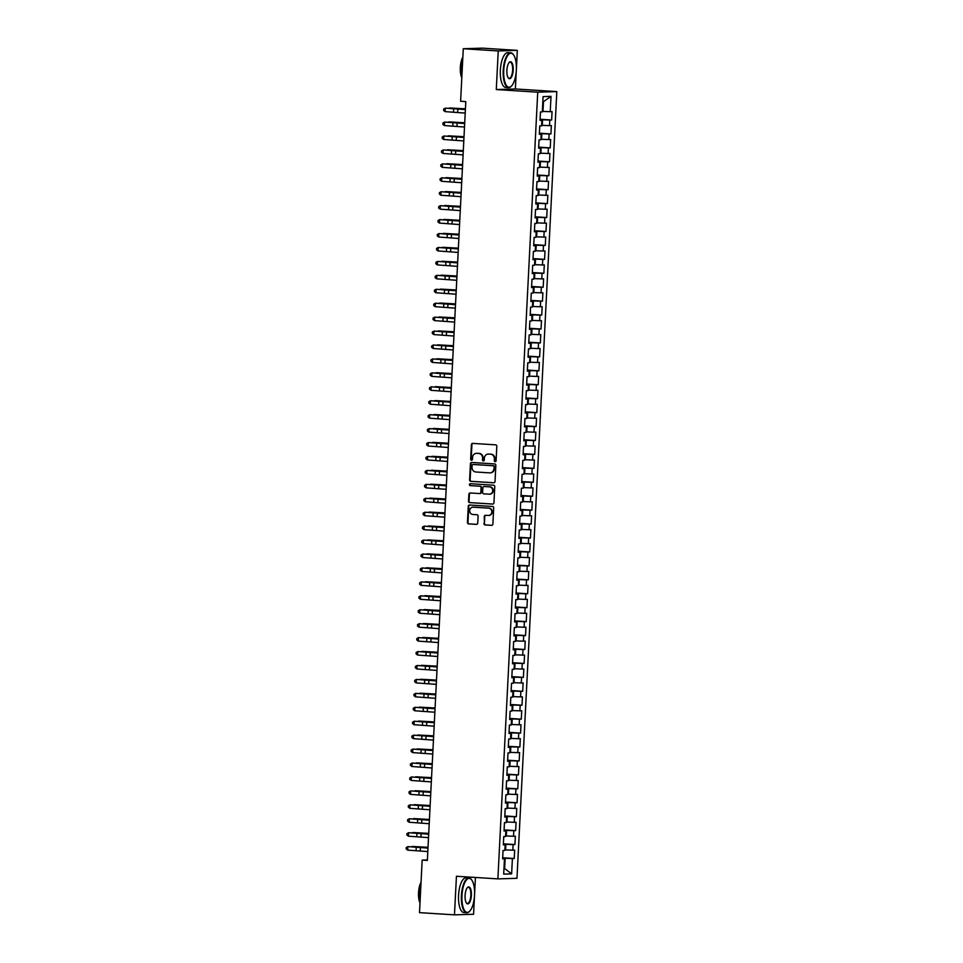 <?xml version="1.0" encoding="UTF-8"?>
<svg xmlns="http://www.w3.org/2000/svg" width="963" height="963" viewBox="0 0 963 963"><rect width="100%" height="100%" fill="white"/><g stroke="black" fill="none" stroke-linecap="round" stroke-linejoin="round"><path stroke-width="1.44" d="M495.138 461.722A0.963 0.891 -91.7 0 0 496.077 460.832L496.812 446.29A1.372 1.276 -91.7 0 0 495.608 444.846L472.725 443.389A1.372 1.276 -91.7 0 0 471.389 444.677L470.654 459.219A0.963 0.891 -91.7 0 0 471.569 460.23A0.963 0.891 -91.7 0 0 472.436 459.327L472.532 457.449A4.382 4.069 -91.7 0 1 476.817 453.332L478.719 453.453A4.382 4.069 -91.7 0 1 482.571 458.087L482.475 459.965A0.963 0.891 -91.7 0 0 483.39 460.976A0.963 0.891 -91.7 0 0 484.257 460.073L484.353 458.195A4.382 4.069 -91.7 0 1 488.638 454.079L490.552 454.199A4.382 4.069 -91.7 0 1 494.392 458.833L494.296 460.711A0.963 0.891 -91.7 0 0 495.138 461.722M483.908 523.475A1.372 1.276 -91.7 0 0 485.111 524.931L491.539 525.341A1.372 1.276 -91.7 0 0 492.875 524.053L493.694 507.91A1.372 1.276 -91.7 0 0 492.49 506.466L469.607 505.009A1.372 1.276 -91.7 0 0 468.271 506.297L467.452 522.44A1.372 1.276 -91.7 0 0 468.656 523.884L476.408 524.378A1.372 1.276 -91.7 0 0 477.744 523.09L478.093 516.18A1.372 1.276 -91.7 0 0 476.89 514.736L473.05 514.495A3.659 3.407 -91.7 0 1 473.122 507.164A3.659 3.407 -91.7 0 1 473.423 507.176L488.482 508.127A3.659 3.407 -91.7 0 1 488.41 515.446A3.659 3.407 -91.7 0 1 488.109 515.446L485.605 515.289A1.372 1.276 -91.7 0 0 484.257 516.577L484.425 523.463A1.372 1.276 -91.7 0 0 485.629 524.907L491.876 525.304M427.355 860.428L465.791 101.597L460.615 101.259L463.275 48.728L498.244 50.955L496.282 89.547L537.727 92.183L497.883 878.882L456.438 876.258L454.476 914.85L419.507 912.635L422.167 860.103L427.355 860.428M493.694 482.8A1.372 1.276 -91.7 0 0 495.03 481.512L495.849 465.37A1.372 1.276 -91.7 0 0 494.645 463.925L471.762 462.469A1.372 1.276 -91.7 0 0 470.426 463.757L469.607 479.899A1.372 1.276 -91.7 0 0 470.811 481.344L493.911 482.788M494.765 486.64L493.947 502.782A1.372 1.276 -91.7 0 1 492.611 504.07L469.727 502.614A1.372 1.276 -91.7 0 1 468.524 501.169L468.873 494.26A1.372 1.276 -91.7 0 1 470.221 492.972L479.502 493.562A1.372 1.276 -91.7 0 0 480.838 492.274L481.067 487.699A1.372 1.276 -91.7 0 0 479.863 486.243L470.209 485.629A0.963 0.891 -91.7 0 1 470.221 483.715A0.963 0.891 -91.7 0 1 470.305 483.715L493.574 485.196A1.372 1.276 -91.7 0 1 494.765 486.64M537.727 92.183L556.819 91.593L516.962 878.304L497.883 878.882M540.087 119.268L551.643 120.002L552.064 111.636L550.234 111.696L551.017 96.36L543.072 96.613L542.289 111.937L540.46 111.985L540.038 120.351L541.868 120.291L541.591 125.864L539.749 125.924L539.328 134.29L541.158 134.23L540.881 139.804L539.051 139.864L538.63 148.218L540.46 148.158L540.171 153.731L538.341 153.791L537.92 162.157L539.749 162.097L539.473 167.67L537.643 167.731L537.21 176.085L539.039 176.036L538.762 181.61L536.933 181.658L536.511 190.024L538.341 189.964L538.052 195.537L536.222 195.597L535.801 203.951L537.631 203.903L537.354 209.477L535.524 209.525L535.091 217.891L536.933 217.831L536.644 223.404L534.814 223.464L534.393 231.818L536.222 231.77L535.934 237.343L534.104 237.392L533.683 245.758L535.512 245.697L535.235 251.271L533.406 251.331L532.984 259.685L534.814 259.637L534.525 265.21L532.695 265.258L532.274 273.624L534.104 273.564L533.827 279.138L531.985 279.198L531.564 287.552L533.394 287.504L533.117 293.077L531.287 293.125L530.866 301.491L532.695 301.431L532.407 307.004L530.577 307.065L530.156 315.431L531.985 315.37L531.708 320.944L529.879 321.004L529.445 329.358L531.275 329.298L530.998 334.871L529.169 334.931L528.747 343.297L530.577 343.237L530.288 348.811L528.458 348.871L528.037 357.225L529.867 357.165L529.59 362.738L527.76 362.798L527.327 371.164L529.169 371.104L528.88 376.677L527.05 376.738L526.629 385.092L528.458 385.044L528.169 390.617L526.34 390.665L525.918 399.031L527.748 398.971L527.471 404.544L525.642 404.604L525.208 412.958L527.05 412.91L526.761 418.484L524.931 418.532L524.51 426.898L526.34 426.838L526.063 432.411L524.221 432.471L523.8 440.825L525.629 440.777L525.353 446.351L523.523 446.399L523.102 454.765L524.931 454.705L524.642 460.278L522.813 460.338L522.391 468.692L524.221 468.644L523.944 474.217L522.102 474.265L521.681 482.632L523.511 482.571L523.234 488.145L521.404 488.205L520.983 496.559L522.813 496.511L522.524 502.084L520.694 502.132L520.273 510.498L522.102 510.438L521.826 516.012L519.996 516.072L519.563 524.438L521.404 524.378L521.115 529.951L519.286 530.011L518.864 538.365L520.694 538.305L520.405 543.878L518.576 543.939L518.154 552.305L519.984 552.244L519.707 557.818L517.877 557.878L517.444 566.232L519.286 566.184L518.997 571.757L517.167 571.805L516.746 580.171L518.576 580.111L518.299 585.685L516.457 585.745L516.036 594.099L517.865 594.051L517.588 599.624L515.759 599.672L515.337 608.038L517.167 607.978L516.878 613.551L515.049 613.612L514.627 621.966L516.457 621.917L516.18 627.491L514.338 627.539L513.917 635.905L515.747 635.845L515.47 641.418L513.64 641.478L513.219 649.832L515.049 649.784L514.76 655.358L512.93 655.406L512.509 663.772L514.338 663.712L514.061 669.285L512.232 669.345L511.798 677.699L513.64 677.651L513.351 683.224L511.522 683.273L511.1 691.639L512.93 691.578L512.641 697.152L510.811 697.212L510.39 705.578L512.22 705.518L511.943 711.091L510.113 711.151L509.68 719.505L511.522 719.445L511.233 725.019L509.403 725.079L508.982 733.445L510.811 733.385L510.534 738.958L508.693 739.018L508.271 747.372L510.101 747.312L509.824 752.885L507.995 752.946L507.573 761.312L509.403 761.252L509.114 766.825L507.284 766.885L506.863 775.239L508.693 775.191L508.416 780.764L506.574 780.812L506.153 789.179L507.983 789.118L507.706 794.692L505.876 794.752L505.455 803.106L507.284 803.058L506.995 808.631L505.166 808.679L504.744 817.045L506.574 816.985L506.297 822.558L504.468 822.619L504.034 830.973L505.864 830.925L505.587 836.498L503.757 836.546L503.336 844.912L505.166 844.852L504.877 850.425L503.047 850.485L502.626 858.84L504.456 858.791L502.638 858.563M551.643 120.002L549.813 120.05L549.536 125.623L541.615 125.322M539.388 133.195L550.944 133.929L551.366 125.575L549.536 125.623M550.944 133.929L549.103 133.989L548.826 139.563L540.905 139.25M538.678 147.134L550.234 147.869L550.655 139.503L548.826 139.563M550.234 147.869L548.404 147.917L548.116 153.49L540.207 153.189M537.98 161.062L549.524 161.796L549.945 153.442L548.116 153.49M549.524 161.796L547.694 161.856L547.417 167.43L539.497 167.117M537.27 175.001L548.826 175.735L549.247 167.369L547.417 167.43M548.826 175.735L546.984 175.784L546.707 181.357L538.786 181.056M536.56 188.929L548.116 189.663L548.537 181.309L546.707 181.357M548.116 189.663L546.286 189.723L545.997 195.296L538.088 194.983M535.861 202.868L547.405 203.602L547.839 195.236L545.997 195.296M547.405 203.602L545.576 203.65L545.299 209.224L537.378 208.923M535.151 216.795L546.707 217.53L547.128 209.176L545.299 209.224M546.707 217.53L544.877 217.59L544.589 223.163L536.668 222.85M534.441 230.735L545.997 231.469L546.418 223.103L544.589 223.163M545.997 231.469L544.167 231.529L543.878 237.103L535.97 236.79M533.743 244.662L545.287 245.396L545.72 237.042L543.878 237.103M545.287 245.396L543.457 245.457L543.18 251.03L535.259 250.717M533.033 258.602L544.589 259.336L545.01 250.97L543.18 251.03M544.589 259.336L542.759 259.396L542.47 264.969L534.561 264.656M532.322 272.541L543.878 273.263L544.3 264.909L542.47 264.969M543.878 273.263L542.049 273.323L541.772 278.897L533.851 278.596M531.624 286.468L543.18 287.203L543.601 278.837L541.772 278.897M543.18 287.203L541.338 287.263L541.062 292.836L533.141 292.523M530.914 300.408L542.47 301.142L542.891 292.776L541.062 292.836M542.47 301.142L540.64 301.19L540.351 306.764L532.443 306.463M530.216 314.335L541.76 315.07L542.181 306.716L540.351 306.764M541.76 315.07L539.93 315.13L539.653 320.703L531.732 320.39M529.506 328.275L541.062 329.009L541.483 320.643L539.653 320.703M541.062 329.009L539.22 329.057L538.943 334.63L531.022 334.33M528.795 342.202L540.351 342.936L540.773 334.582L538.943 334.63M540.351 342.936L538.522 342.997L538.233 348.57L530.324 348.257M528.097 356.141L539.641 356.876L540.074 348.51L538.233 348.57M539.641 356.876L537.811 356.924L537.535 362.497L529.614 362.196M527.387 370.069L538.943 370.803L539.364 362.449L537.535 362.497M538.943 370.803L537.113 370.863L536.824 376.437L528.904 376.124M526.677 384.008L538.233 384.743L538.654 376.377L536.824 376.437M538.233 384.743L536.403 384.791L536.114 390.364L528.206 390.063M525.979 397.936L537.523 398.67L537.956 390.316L536.114 390.364M537.523 398.67L535.693 398.73L535.416 404.304L527.495 403.991M525.268 411.875L536.824 412.609L537.246 404.243L535.416 404.304M536.824 412.609L534.995 412.658L534.706 418.231L526.797 417.93M524.558 425.802L536.114 426.537L536.535 418.183L534.706 418.231M536.114 426.537L534.284 426.597L534.008 432.17L526.087 431.857M523.86 439.742L535.404 440.476L535.837 432.11L534.008 432.17M535.404 440.476L533.574 440.536L533.297 446.11L525.377 445.797M523.15 453.681L534.706 454.404L535.127 446.05L533.297 446.11M534.706 454.404L532.876 454.464L532.587 460.037L524.679 459.724M522.452 467.609L533.996 468.343L534.417 459.977L532.587 460.037M533.996 468.343L532.166 468.403L531.889 473.977L523.968 473.664M521.741 481.548L533.297 482.282L533.719 473.916L531.889 473.977M533.297 482.282L531.456 482.331L531.179 487.904L523.258 487.603M521.031 495.476L532.587 496.21L533.008 487.856L531.179 487.904M532.587 496.21L530.757 496.27L530.469 501.843L522.56 501.53M520.333 509.415L531.877 510.149L532.298 501.783L530.469 501.843M531.877 510.149L530.047 510.197L529.77 515.771L521.85 515.47M519.623 523.342L531.179 524.077L531.6 515.723L529.77 515.771M531.179 524.077L529.349 524.137L529.06 529.71L521.139 529.397M518.913 537.282L530.469 538.016L530.89 529.65L529.06 529.71M530.469 538.016L528.639 538.064L528.35 543.638L520.441 543.337M518.214 551.209L529.758 551.943L530.192 543.589L528.35 543.638M529.758 551.943L527.929 552.004L527.652 557.577L519.731 557.264M517.504 565.149L529.06 565.883L529.481 557.517L527.652 557.577M529.06 565.883L527.23 565.931L526.942 571.504L519.021 571.203M516.794 579.076L528.35 579.81L528.771 571.456L526.942 571.504M528.35 579.81L526.52 579.87L526.243 585.444L518.323 585.131M516.096 593.015L527.64 593.75L528.073 585.384L526.243 585.444M527.64 593.75L525.81 593.798L525.533 599.371L517.613 599.07M515.386 606.943L526.942 607.677L527.363 599.323L525.533 599.371M526.942 607.677L525.112 607.737L524.823 613.311L516.914 612.998M514.675 620.882L526.231 621.616L526.653 613.25L524.823 613.311M526.231 621.616L524.402 621.677L524.125 627.25L516.204 626.937M513.977 634.822L525.533 635.544L525.954 627.19L524.125 627.25M525.533 635.544L523.691 635.604L523.415 641.177L515.494 640.864M513.267 648.749L524.823 649.483L525.244 641.117L523.415 641.177M524.823 649.483L522.993 649.544L522.704 655.117L514.796 654.804M512.569 662.688L524.113 663.411L524.534 655.057L522.704 655.117M524.113 663.411L522.283 663.471L522.006 669.044L514.086 668.743M511.859 676.616L523.415 677.35L523.836 668.996L522.006 669.044M523.415 677.35L521.585 677.41L521.296 682.984L513.375 682.671M511.148 690.555L522.704 691.29L523.126 682.923L521.296 682.984M522.704 691.29L520.875 691.338L520.586 696.911L512.677 696.61M510.45 704.483L521.994 705.217L522.428 696.863L520.586 696.911M521.994 705.217L520.164 705.277L519.888 710.85L511.967 710.538M509.74 718.422L521.296 719.156L521.717 710.79L519.888 710.85M521.296 719.156L519.466 719.205L519.177 724.778L511.257 724.477M509.03 732.349L520.586 733.084L521.007 724.73L519.177 724.778M520.586 733.084L518.756 733.144L518.467 738.717L510.559 738.404M508.332 746.289L519.876 747.023L520.309 738.657L518.467 738.717M519.876 747.023L518.046 747.071L517.769 752.645L509.848 752.344M507.621 760.216L519.177 760.951L519.599 752.597L517.769 752.645M519.177 760.951L517.348 761.011L517.059 766.584L509.15 766.271M506.911 774.156L518.467 774.89L518.888 766.524L517.059 766.584M518.467 774.89L516.637 774.938L516.361 780.512L508.44 780.211M506.213 788.083L517.769 788.817L518.19 780.463L516.361 780.512M517.769 788.817L515.927 788.878L515.65 794.451L507.73 794.138M505.503 802.023L517.059 802.757L517.48 794.391L515.65 794.451M517.059 802.757L515.229 802.805L514.94 808.39L507.032 808.077M504.805 815.95L516.349 816.684L516.77 808.33L514.94 808.39M516.349 816.684L514.519 816.744L514.242 822.318L506.321 822.005M504.094 829.889L515.65 830.624L516.072 822.258L514.242 822.318M515.65 830.624L513.809 830.684L513.532 836.257L505.611 835.944M503.384 843.829L514.94 844.551L515.361 836.197L513.532 836.257M514.94 844.551L513.11 844.611L512.822 850.185L504.913 849.872M502.686 857.756L514.23 858.49L514.663 850.124L512.822 850.185M514.23 858.49L512.4 858.551L511.63 873.874L503.685 874.115L504.456 858.791M505.166 844.852L503.348 844.623M503.986 867.988L504.66 868.036L505.154 858.286L502.662 858.117M512.4 858.551L505.154 858.286M511.63 873.874L503.986 868.06M505.864 830.925L504.058 830.696M505.587 849.92L505.864 844.346L503.372 844.19M513.11 844.611L505.864 844.346M506.574 816.985L504.756 816.756M506.285 835.98L506.574 830.407L504.07 830.25M513.809 830.684L506.574 830.407M507.284 803.058L505.467 802.829M506.995 822.053L507.272 816.48L504.781 816.323M514.519 816.744L507.272 816.48M507.983 789.118L506.165 788.89M507.706 808.113L507.983 802.54L505.491 802.384M515.229 802.805L507.983 802.54M508.693 775.191L506.875 774.962M508.404 794.186L508.693 788.613L506.189 788.456M515.927 788.878L508.693 788.613M509.403 761.252L507.585 761.023M509.114 780.247L509.391 774.673L506.899 774.517M516.637 774.938L509.391 774.673M510.101 747.312L508.283 747.095M509.812 766.319L510.101 760.746L507.609 760.589M517.348 761.011L510.101 760.746M510.811 733.385L508.994 733.156M510.522 752.38L510.811 746.807L508.308 746.65M518.046 747.071L510.811 746.807M511.522 719.445L509.704 719.217M511.233 738.452L511.509 732.879L509.018 732.723M518.756 733.144L511.509 732.879M512.22 705.518L510.402 705.289M511.931 724.513L512.22 718.94L509.716 718.783M519.466 719.205L512.22 718.94M512.93 691.578L511.112 691.35M512.641 710.586L512.918 705.012L510.426 704.844M520.164 705.277L512.918 705.012M513.64 677.651L511.822 677.422M513.351 696.646L513.628 691.073L511.136 690.916M520.875 691.338L513.628 691.073M514.338 663.712L512.521 663.483M514.049 682.719L514.338 677.145L511.835 676.977M521.585 677.41L514.338 677.145M515.049 649.784L513.231 649.556M514.76 668.779L515.036 663.206L512.545 663.05M522.283 663.471L515.036 663.206M515.747 635.845L513.929 635.616M515.47 654.852L515.747 649.279L513.255 649.11M522.993 649.544L515.747 649.279M516.457 621.917L514.639 621.689M516.168 640.913L516.457 635.339L513.953 635.183M523.691 635.604L516.457 635.339M517.167 607.978L515.349 607.749M516.878 626.973L517.155 621.4L514.663 621.243M524.402 621.677L517.155 621.4M517.865 594.051L516.048 593.822M517.576 613.046L517.865 607.472L515.374 607.316M525.112 607.737L517.865 607.472M518.576 580.111L516.758 579.882M518.287 599.106L518.576 593.533L516.072 593.377M525.81 593.798L518.576 593.533M519.286 566.184L517.468 565.955M518.997 585.179L519.274 579.606L516.782 579.449M526.52 579.87L519.274 579.606M519.984 552.244L518.166 552.016M519.695 571.24L519.984 565.666L517.492 565.51M527.23 565.931L519.984 565.666M520.694 538.305L518.876 538.076M520.405 557.312L520.682 551.739L518.19 551.582M527.929 552.004L520.682 551.739M521.404 524.378L519.587 524.149M521.115 543.373L521.392 537.799L518.901 537.643M528.639 538.064L521.392 537.799M522.102 510.438L520.285 510.209M521.814 529.445L522.102 523.872L519.599 523.716M529.349 524.137L522.102 523.872M522.813 496.511L520.995 496.282M522.524 515.506L522.801 509.933L520.309 509.776M530.047 510.197L522.801 509.933M523.511 482.571L521.705 482.343M523.234 501.579L523.511 496.005L521.019 495.837M530.757 496.27L523.511 496.005M524.221 468.644L522.403 468.415M523.932 487.639L524.221 482.066L521.717 481.909M531.456 482.331L524.221 482.066M524.931 454.705L523.114 454.476M524.642 473.712L524.919 468.138L522.428 467.97M532.166 468.403L524.919 468.138M525.629 440.777L523.812 440.548M525.341 459.772L525.629 454.199L523.138 454.042M532.876 454.464L525.629 454.199M526.34 426.838L524.522 426.609M526.051 445.833L526.34 440.26L523.836 440.103M533.574 440.536L526.34 440.26M527.05 412.91L525.232 412.682M526.761 431.906L527.038 426.332L524.546 426.176M534.284 426.597L527.038 426.332M527.748 398.971L525.93 398.742M527.459 417.966L527.748 412.393L525.256 412.236M534.995 412.658L527.748 412.393M528.458 385.044L526.641 384.815M528.169 404.039L528.446 398.465L525.954 398.309M535.693 398.73L528.446 398.465M529.169 371.104L527.351 370.875M528.88 390.099L529.156 384.526L526.665 384.369M536.403 384.791L529.156 384.526M529.867 357.165L528.049 356.936M529.578 376.172L529.867 370.599L527.363 370.442M537.113 370.863L529.867 370.599M530.577 343.237L528.759 343.009M530.288 362.232L530.565 356.659L528.073 356.503M537.811 356.924L530.565 356.659M531.275 329.298L529.469 329.069M530.998 348.305L531.275 342.732L528.783 342.575M538.522 342.997L531.275 342.732M531.985 315.37L530.168 315.142M531.696 334.366L531.985 328.792L529.481 328.636M539.22 329.057L531.985 328.792M532.695 301.431L530.878 301.202M532.407 320.438L532.683 314.865L530.192 314.696M539.93 315.13L532.683 314.865M533.394 287.504L531.576 287.275M533.105 306.499L533.394 300.925L530.902 300.769M540.64 301.19L533.394 300.925M534.104 273.564L532.286 273.336M533.815 292.571L534.104 286.998L531.6 286.83M541.338 287.263L534.104 286.998M534.814 259.637L532.996 259.408M534.525 278.632L534.802 273.059L532.31 272.902M542.049 273.323L534.802 273.059M535.512 245.697L533.695 245.469M535.223 264.705L535.512 259.119L533.021 258.963M542.759 259.396L535.512 259.119M536.222 231.77L534.405 231.541M535.934 250.765L536.21 245.192L533.719 245.035M543.457 245.457L536.21 245.192M536.933 217.831L535.115 217.602M536.644 236.826L536.921 231.252L534.429 231.096M544.167 231.529L536.921 231.252M537.631 203.903L535.813 203.674M537.342 222.898L537.631 217.325L535.127 217.169M544.877 217.59L537.631 217.325M538.341 189.964L536.523 189.735M538.052 208.959L538.329 203.386L535.837 203.229M545.576 203.65L538.329 203.386M539.039 176.036L537.234 175.808M538.762 195.032L539.039 189.458L536.547 189.302M546.286 189.723L539.039 189.458M539.749 162.097L537.932 161.868M539.461 181.092L539.749 175.519L537.246 175.362M546.984 175.784L539.749 175.519M540.46 148.158L538.642 147.929M540.171 167.165L540.448 161.591L537.956 161.435M547.694 161.856L540.448 161.591M541.158 134.23L539.34 134.001M540.881 153.225L541.158 147.652L538.666 147.495M548.404 147.917L541.158 147.652M541.868 120.291L540.05 120.062M541.579 139.298L541.868 133.725L539.364 133.568M549.103 133.989L541.868 133.725M542.289 125.359L542.566 119.785L540.074 119.629M549.813 120.05L542.566 119.785M427.379 859.947L422.167 860.103M454.476 914.85L473.567 914.272L474.506 895.746M516.361 69.505L517.324 50.365L498.244 50.955M517.324 50.365L482.355 48.15L463.275 48.728M496.282 89.547L515.374 88.969L516.3 70.588M515.374 88.969L556.819 91.593M474.554 894.663L475.433 877.462M550.234 111.696L542.988 111.431L543.481 101.669L542.807 101.693M542.988 111.431L542.325 111.383M551.017 96.36L543.481 101.669M495.476 461.674A0.963 0.891 -91.7 0 1 494.813 460.699L494.91 458.821A4.382 4.069 -91.7 0 0 491.058 454.187L490.552 454.199M488.542 454.067A4.382 4.069 -91.7 0 1 489.156 454.067L491.058 454.187M476.721 453.32A4.382 4.069 -91.7 0 1 477.335 453.308L479.237 453.429A4.382 4.069 -91.7 0 1 483.089 458.063L482.993 459.953A0.963 0.891 -91.7 0 0 483.655 460.928M472.905 443.401A1.372 1.276 -91.7 0 0 471.906 444.665L471.172 459.195A0.963 0.891 -91.7 0 0 471.834 460.182M471.942 462.481A1.372 1.276 -91.7 0 0 470.943 463.745L470.125 479.887A1.372 1.276 -91.7 0 0 471.316 481.331L494.031 482.776M493.995 466.766A0.963 0.891 -91.7 0 0 493.152 465.755L473.062 464.479A0.963 0.891 -91.7 0 0 472.123 465.382L472.026 467.356A4.382 4.069 -91.7 0 0 475.866 471.99L489.601 472.869A4.382 4.069 -91.7 0 0 493.887 468.752L494.513 466.754A0.963 0.891 -91.7 0 0 493.67 465.731L493.152 465.755M473.423 464.467A0.963 0.891 -91.7 0 1 473.579 464.467L493.67 465.731M490.215 472.857A4.382 4.069 -91.7 0 0 494.404 468.728L493.887 468.752M494.513 466.754L494.404 468.728M492.948 504.046L469.727 502.614M470.401 492.984A1.372 1.276 -91.7 0 0 469.39 494.248L469.041 501.157A1.372 1.276 -91.7 0 0 470.245 502.602M479.718 493.562L480.019 493.55A1.372 1.276 -91.7 0 0 481.356 492.262L481.584 487.675A1.372 1.276 -91.7 0 0 480.381 486.231L470.209 485.629M470.534 483.727A0.963 0.891 -91.7 0 0 470.726 485.617M489.132 494.175A3.659 3.407 -91.7 0 0 492.719 490.576A3.659 3.407 -91.7 0 0 489.493 486.857L484.196 486.52A1.372 1.276 -91.7 0 0 482.848 487.808L482.619 492.394A1.372 1.276 -91.7 0 0 483.823 493.838L489.132 494.175M489.686 494.163A3.659 3.407 -91.7 0 0 493.237 490.552A3.659 3.407 -91.7 0 0 490.011 486.845L489.493 486.857M484.485 486.508A1.372 1.276 -91.7 0 1 484.702 486.508L490.011 486.845M485.785 515.301A1.372 1.276 -91.7 0 0 484.774 516.553L484.425 523.463M488.662 515.434A3.659 3.407 -91.7 0 0 492.225 511.822A3.659 3.407 -91.7 0 0 488.999 508.115L488.482 508.127M473.387 507.164A3.659 3.407 -91.7 0 1 473.94 507.152L488.999 508.115M469.788 505.021A1.372 1.276 -91.7 0 0 468.788 506.285L467.97 522.415A1.372 1.276 -91.7 0 0 469.162 523.872L476.745 524.354M540.159 118.028L540.436 112.478M465.43 108.831L449.613 107.952L465.418 108.939M465.213 113.08L445.123 111.624L445.303 108.145L443.666 109.06L443.594 110.456L445.123 111.624M465.382 109.601L445.303 108.145L465.394 109.421M539.449 131.967L539.725 126.418M464.72 122.77L448.902 121.892L464.708 122.879M538.738 145.895L539.027 140.345M464.01 136.698L448.204 135.819L464.01 136.806M464.503 127.02L444.425 125.563L444.593 122.072L442.956 122.999L442.884 124.396L444.425 125.563M464.684 123.541L444.593 122.072L464.684 123.348M463.793 140.947L443.714 139.491L443.895 136.012L442.246 136.927L442.186 138.323L443.714 139.491M463.973 137.468L443.895 136.012L463.985 137.288M503.745 70.431A17.033 6.272 93.6 0 0 511.534 85.996A17.033 6.272 93.6 0 0 516.337 70.046A17.033 6.272 93.6 0 0 513.508 54.783A17.033 6.272 93.6 0 0 503.745 70.431M511.353 86.176A17.454 6.428 -86.4 0 1 511.184 86.357A17.454 6.428 -86.4 0 1 508.548 87.621A17.454 6.428 -86.4 0 1 503.204 70.407A17.454 6.428 -86.4 0 1 510.763 52.796A17.454 6.428 -86.4 0 1 513.207 54.385A17.454 6.428 -86.4 0 1 513.363 54.59M506.899 70.335A8.511 3.142 -86.4 0 1 509.295 62.354A8.511 3.142 -86.4 0 1 513.183 70.143A8.511 3.142 -86.4 0 1 508.308 77.955A8.511 3.142 -86.4 0 1 506.899 70.335M508.151 77.738A8.101 2.985 93.6 0 0 509.138 78.292A8.101 2.985 93.6 0 0 512.641 70.118A8.101 2.985 93.6 0 0 510.161 62.126A8.101 2.985 93.6 0 0 509.114 62.547M461.879 76.173A17.454 6.428 -86.4 0 1 461.506 67.759A17.454 6.428 -86.4 0 1 462.734 59.285M461.807 77.762A12.567 4.622 -86.4 0 1 460.326 67.518A12.567 4.622 -86.4 0 1 462.842 57.154M508.548 87.621L505.695 87.44A17.454 6.428 -86.4 0 1 500.351 70.227A17.454 6.428 -86.4 0 1 507.91 52.616L510.763 52.796M461.951 895.59A17.033 6.272 93.6 0 0 469.727 911.154A17.033 6.272 93.6 0 0 474.53 895.205A17.033 6.272 93.6 0 0 471.714 879.953A17.033 6.272 93.6 0 0 461.951 895.59M469.559 911.335A17.454 6.428 -86.4 0 1 469.378 911.516A17.454 6.428 -86.4 0 1 466.742 912.78A17.454 6.428 -86.4 0 1 461.397 895.566A17.454 6.428 -86.4 0 1 468.957 877.955A17.454 6.428 -86.4 0 1 471.413 879.544A17.454 6.428 -86.4 0 1 471.557 879.749M465.093 895.494A8.511 3.142 -86.4 0 1 467.5 887.513A8.511 3.142 -86.4 0 1 471.389 895.301A8.511 3.142 -86.4 0 1 466.501 903.125A8.511 3.142 -86.4 0 1 465.093 895.494M466.357 902.897A8.101 2.985 93.6 0 0 467.344 903.45A8.101 2.985 93.6 0 0 470.847 895.277A8.101 2.985 93.6 0 0 468.367 887.296A8.101 2.985 93.6 0 0 467.32 887.717M420.085 901.344A17.454 6.428 -86.4 0 1 419.699 892.918A17.454 6.428 -86.4 0 1 420.939 884.455M420 902.921A12.567 4.622 -86.4 0 1 418.532 892.677A12.567 4.622 -86.4 0 1 421.048 882.313M466.742 912.78L463.901 912.599A17.454 6.428 -86.4 0 1 458.557 895.385A17.454 6.428 -86.4 0 1 466.104 877.775L468.957 877.955M538.04 159.834L538.317 154.285M463.311 150.637L447.494 149.759L463.299 150.746M537.33 173.761L537.607 168.212M462.601 164.565L446.796 163.686L462.601 164.685M463.095 154.887L443.004 153.43L443.185 149.939L441.548 150.866L441.475 152.262L443.004 153.43M463.263 151.408L443.185 149.939L463.275 151.227M462.384 168.826L442.306 167.357L442.474 163.879L440.837 164.793L440.765 166.19L442.306 167.357M462.565 165.335L442.474 163.879L462.565 165.155M536.62 187.701L536.909 182.151M461.891 178.504L446.086 177.625L461.891 178.612M461.674 182.753L441.596 181.297L441.776 177.806L440.139 178.733L440.067 180.129L441.596 181.297M461.855 179.274L441.776 177.806L461.867 179.094M535.922 201.628L536.198 196.079M461.193 192.431L445.375 191.553L461.181 192.552M460.976 196.693L440.885 195.224L441.066 191.745L439.429 192.66L439.357 194.057L440.885 195.224M461.145 193.202L441.066 191.745L461.157 193.021M535.211 215.568L535.5 210.018M460.483 206.371L444.677 205.492L460.483 206.479M460.266 210.62L440.187 209.164L440.356 205.685L438.719 206.6L438.647 207.996L440.187 209.164M460.446 207.141L440.356 205.685L460.458 206.961M534.513 229.495L534.79 223.946M459.772 220.298L443.967 219.42L459.772 220.419M459.568 224.56L439.477 223.091L439.658 219.612L438.021 220.539L437.948 221.923L439.477 223.091M459.736 221.069L439.658 219.612L459.748 220.888M533.803 243.434L534.08 237.885M459.074 234.238L443.257 233.359L459.062 234.346M458.857 238.487L438.767 237.03L438.947 233.552L437.31 234.466L437.238 235.863L438.767 237.03M459.038 235.008L438.947 233.552L459.038 234.828M533.093 257.362L533.382 251.825M458.364 248.165L442.559 247.286L458.364 248.285M458.147 252.426L438.069 250.97L438.237 247.479L436.6 248.406L436.54 249.79L438.069 250.97M458.328 248.936L438.237 247.479L458.34 248.755M532.395 271.301L532.671 265.752M457.666 262.105L441.848 261.226L457.654 262.213M457.449 266.354L437.358 264.897L437.539 261.418L435.902 262.333L435.83 263.73L437.358 264.897M457.618 262.875L437.539 261.418L457.63 262.694M531.684 285.229L531.961 279.691M456.956 276.032L441.138 275.153L456.944 276.152M456.739 280.293L436.66 278.837L436.829 275.346L435.192 276.273L435.12 277.657L436.66 278.837M456.919 276.802L436.829 275.346L456.919 276.622M530.974 299.168L531.263 293.619M456.245 289.971L440.44 289.093L456.245 290.08M456.029 294.221L435.95 292.764L436.131 289.285L434.482 290.2L434.421 291.596L435.95 292.764M456.209 290.742L436.131 289.285L456.221 290.561M530.276 313.095L530.553 307.558M455.547 303.899L439.73 303.032L455.535 304.019M455.33 308.16L435.24 306.703L435.42 303.213L433.783 304.139L433.711 305.536L435.24 306.703M455.499 304.681L435.42 303.213L455.511 304.489M529.566 327.035L529.843 321.486M454.837 317.838L439.02 316.959L454.825 317.946M454.62 322.087L434.542 320.631L434.71 317.152L433.073 318.067L433.001 319.463L434.542 320.631M454.801 318.609L434.71 317.152L454.801 318.428M528.856 340.974L529.144 335.425M454.127 331.778L438.321 330.899L454.127 331.886M453.91 336.027L433.832 334.57L434.012 331.079L432.375 332.006L432.303 333.403L433.832 334.57M454.091 332.548L434.012 331.079L454.103 332.367M528.157 354.902L528.434 349.352M453.429 345.705L437.611 344.826L453.417 345.825M453.212 349.966L433.121 348.498L433.302 345.019L431.665 345.934L431.593 347.33L433.121 348.498M453.38 346.475L433.302 345.019L453.392 346.295M527.447 368.841L527.736 363.292M452.718 359.644L436.913 358.766L452.718 359.753M452.502 363.894L432.423 362.437L432.592 358.946L430.955 359.873L430.882 361.269L432.423 362.437M452.682 360.415L432.592 358.946L452.694 360.234M526.749 382.768L527.026 377.219M452.008 373.572L436.203 372.693L452.008 373.692M451.803 377.833L431.713 376.364L431.893 372.886L430.256 373.8L430.184 375.197L431.713 376.364M451.972 374.342L431.893 372.886L451.984 374.162M526.039 396.708L526.316 391.159M451.31 387.511L435.493 386.632L451.298 387.62M451.093 391.76L431.003 390.304L431.183 386.825L429.546 387.74L429.474 389.136L431.003 390.304M451.274 388.282L431.183 386.825L451.274 388.101M525.329 410.635L525.617 405.086M450.6 401.439L434.795 400.56L450.6 401.559M450.383 405.7L430.305 404.231L430.473 400.752L428.836 401.679L428.764 403.064L430.305 404.231M450.564 402.209L430.473 400.752L450.576 402.028M524.63 424.575L524.907 419.025M449.89 415.378L434.084 414.499L449.89 415.486M449.685 419.627L429.594 418.171L429.775 414.692L428.138 415.607L428.066 417.003L429.594 418.171M449.853 416.148L429.775 414.692L449.865 415.968M523.92 438.502L524.197 432.965M449.191 429.305L433.374 428.427L449.179 429.426M448.975 433.567L428.896 432.098L429.065 428.619L427.428 429.546L427.355 430.93L428.896 432.098M449.155 430.076L429.065 428.619L449.155 429.895M523.21 452.441L523.499 446.892M448.481 443.245L432.676 442.366L448.481 443.353M448.264 447.494L428.186 446.038L428.366 442.559L426.717 443.474L426.657 444.87L428.186 446.038M448.445 444.015L428.366 442.559L448.457 443.835M522.512 466.369L522.789 460.832M447.783 457.172L431.966 456.293L447.771 457.293M447.566 461.433L427.476 459.977L427.656 456.486L426.019 457.413L425.947 458.797L427.476 459.977M447.735 457.943L427.656 456.486L447.747 457.762M521.802 480.308L522.078 474.759M447.073 471.112L431.255 470.233L447.061 471.22M446.856 475.361L426.778 473.904L426.946 470.426L425.309 471.34L425.237 472.737L426.778 473.904M447.037 471.882L426.946 470.426L447.037 471.701M521.091 494.236L521.38 488.698M446.363 485.039L430.557 484.172L446.363 485.159M446.146 489.3L426.067 487.844L426.248 484.353L424.611 485.28L424.539 486.664L426.067 487.844M446.326 485.809L426.248 484.353L446.338 485.629M520.393 508.175L520.67 502.626M445.664 498.978L429.847 498.1L445.652 499.087M445.448 503.228L425.357 501.771L425.538 498.292L423.901 499.207L423.828 500.604L425.357 501.771M445.616 499.749L425.538 498.292L445.628 499.568M519.683 522.115L519.972 516.565M444.954 512.918L429.149 512.039L444.954 513.026M444.737 517.167L424.659 515.711L424.827 512.22L423.19 513.147L423.118 514.543L424.659 515.711M444.918 513.688L424.827 512.22L444.93 513.508M518.985 536.042L519.262 530.493M444.244 526.845L428.439 525.967L444.244 526.954M444.027 531.095L423.949 529.638L424.129 526.159L422.492 527.074L422.42 528.47L423.949 529.638M444.208 527.616L424.129 526.159L444.22 527.435M518.275 549.981L518.551 544.432M443.546 540.785L427.728 539.906L443.534 540.893M443.329 545.034L423.239 543.577L423.419 540.087L421.782 541.013L421.71 542.41L423.239 543.577M443.51 541.555L423.419 540.087L443.51 541.375M517.564 563.909L517.853 558.359M442.836 554.712L427.03 553.833L442.836 554.832M442.619 558.973L422.54 557.505L422.709 554.026L421.072 554.941L421 556.337L422.54 557.505M442.799 555.482L422.709 554.026L442.811 555.302M516.866 577.848L517.143 572.299M442.125 568.652L426.32 567.773L442.125 568.76M441.921 572.901L421.83 571.444L422.011 567.953L420.374 568.88L420.301 570.277L421.83 571.444M442.089 569.422L422.011 567.953L442.101 569.241M516.156 591.776L516.433 586.226M441.427 582.579L425.61 581.7L441.415 582.699M441.21 586.84L421.132 585.372L421.3 581.893L419.663 582.808L419.591 584.204L421.132 585.372M441.391 583.349L421.3 581.893L441.391 583.169M515.446 605.715L515.735 600.166M440.717 596.518L424.912 595.64L440.717 596.627M440.5 600.768L420.422 599.311L420.602 595.832L418.953 596.747L418.893 598.143L420.422 599.311M440.681 597.289L420.602 595.832L440.693 597.108M514.748 619.642L515.024 614.093M440.019 610.446L424.202 609.567L440.007 610.566M439.802 614.707L419.712 613.238L419.892 609.76L418.255 610.686L418.183 612.071L419.712 613.238M439.971 611.216L419.892 609.76L439.983 611.036M514.037 633.582L514.314 628.032M439.309 624.385L423.491 623.506L439.297 624.493M439.092 628.634L419.013 627.178L419.182 623.699L417.545 624.614L417.473 626.01L419.013 627.178M439.272 625.156L419.182 623.699L439.272 624.975M513.327 647.509L513.616 641.972M438.598 638.313L422.793 637.434L438.598 638.433M438.382 642.574L418.303 641.117L418.484 637.626L416.847 638.553L416.774 639.938L418.303 641.117M438.562 639.083L418.484 637.626L438.574 638.902M512.629 661.449L512.906 655.899M437.9 652.252L422.083 651.373L437.888 652.36M437.684 656.501L417.593 655.045L417.773 651.566L416.136 652.481L416.064 653.877L417.593 655.045M437.852 653.022L417.773 651.566L437.864 652.842M511.919 675.376L512.196 669.839M437.19 666.179L421.385 665.301L437.19 666.3M436.973 670.441L416.895 668.984L417.063 665.493L415.426 666.42L415.354 667.804L416.895 668.984M437.154 666.95L417.063 665.493L437.166 666.769M511.221 689.315L511.497 683.766M436.48 680.119L420.675 679.24L436.48 680.227M436.263 684.368L416.185 682.911L416.365 679.433L414.728 680.347L414.656 681.744L416.185 682.911M436.444 680.889L416.365 679.433L436.456 680.709M510.51 703.243L510.787 697.706M435.782 694.046L419.964 693.179L435.77 694.167M435.565 698.307L415.474 696.851L415.655 693.36L414.018 694.287L413.946 695.683L415.474 696.851M435.733 694.829L415.655 693.36L435.745 694.636M509.8 717.182L510.089 711.633M435.071 707.986L419.266 707.107L435.071 708.094M434.855 712.235L414.776 710.778L414.945 707.299L413.308 708.214L413.235 709.611L414.776 710.778M435.035 708.756L414.945 707.299L435.047 708.575M509.102 731.122L509.379 725.572M434.361 721.925L418.556 721.046L434.361 722.033M434.157 726.174L414.066 724.718L414.246 721.227L412.609 722.154L412.537 723.55L414.066 724.718M434.325 722.695L414.246 721.227L434.337 722.515M508.392 745.049L508.669 739.5M433.663 735.852L417.846 734.974L433.651 735.973M433.446 740.114L413.356 738.645L413.536 735.166L411.899 736.081L411.827 737.477L413.356 738.645M433.627 736.623L413.536 735.166L433.627 736.442M507.682 758.988L507.97 753.439M432.953 749.792L417.148 748.913L432.953 749.9M432.736 754.041L412.658 752.585L412.838 749.094L411.189 750.021L411.129 751.417L412.658 752.585M432.917 750.562L412.838 749.094L432.929 750.382M506.983 772.916L507.26 767.367M432.255 763.719L416.437 762.84L432.243 763.84M432.038 767.98L411.947 766.512L412.128 763.033L410.491 763.948L410.419 765.344L411.947 766.512M432.206 764.49L412.128 763.033L432.218 764.309M506.273 786.855L506.55 781.306M431.544 777.659L415.727 776.78L431.532 777.767M431.328 781.908L411.249 780.451L411.418 776.972L409.781 777.887L409.708 779.284L411.249 780.451M431.508 778.429L411.418 776.972L431.508 778.248M505.563 800.783L505.852 795.233M430.834 791.586L415.029 790.707L430.834 791.706M430.617 795.847L410.539 794.379L410.72 790.9L409.07 791.827L409.01 793.211L410.539 794.379M430.798 792.356L410.72 790.9L430.81 792.176M504.865 814.722L505.142 809.173M430.136 805.525L414.319 804.647L430.124 805.634M429.919 809.775L409.829 808.318L410.009 804.839L408.372 805.754L408.3 807.15L409.829 808.318M430.088 806.296L410.009 804.839L430.1 806.115M504.155 828.649L504.431 823.112M429.426 819.453L413.621 818.574L429.426 819.573M429.209 823.714L409.131 822.258L409.299 818.767L407.662 819.694L407.59 821.078L409.131 822.258M429.39 820.223L409.299 818.767L429.39 820.043M503.444 842.589L503.733 837.04M428.716 833.392L412.91 832.514L428.716 833.501M428.499 837.641L408.42 836.185L408.601 832.706L406.964 833.621L406.892 835.017L408.42 836.185M428.679 834.163L408.601 832.706L428.691 833.982M502.746 856.516L503.023 850.979M428.017 847.32L412.2 846.441L428.005 847.44M427.801 851.581L407.71 850.124L407.891 846.633L406.254 847.56L406.181 848.945L407.71 850.124M427.969 848.09L407.891 846.633L427.981 847.909M457.666 112.394L457.846 108.915M453.489 112.105L453.669 108.614M456.968 126.334L457.136 122.843M452.791 126.033L452.959 122.554M456.257 140.261L456.438 136.782M452.08 139.972L452.261 136.481M455.547 154.2L455.728 150.71M451.37 153.899L451.551 150.421M454.849 168.128L455.018 164.649M450.672 167.839L450.84 164.348M454.139 182.067L454.319 178.576M449.962 181.766L450.142 178.287M453.441 195.995L453.609 192.516M449.252 195.706L449.432 192.215M452.73 209.934L452.911 206.443M448.553 209.633L448.722 206.154M452.02 223.861L452.201 220.383M447.843 223.572L448.024 220.094M451.322 237.801L451.491 234.31M447.145 237.5L447.314 234.021M450.612 251.728L450.792 248.249M446.435 251.439L446.615 247.96M449.902 265.668L450.082 262.189M445.725 265.379L445.905 261.888M449.203 279.595L449.372 276.116M445.026 279.306L445.195 275.827M448.493 293.534L448.674 290.056M444.316 293.246L444.497 289.755M447.783 307.462L447.964 303.983M443.606 307.173L443.787 303.694M447.085 321.401L447.253 317.922M442.908 321.112L443.076 317.621M446.375 335.341L446.555 331.85M442.198 335.04L442.378 331.561M445.676 349.268L445.845 345.789M441.487 348.979L441.668 345.488M444.966 363.207L445.147 359.717M440.789 362.907L440.958 359.428M444.256 377.135L444.437 373.656M440.079 376.846L440.26 373.355M443.558 391.074L443.726 387.583M439.381 390.773L439.549 387.295M442.848 405.002L443.028 401.523M438.671 404.713L438.851 401.222M442.137 418.941L442.318 415.45M437.96 418.64L438.141 415.161M441.439 432.869L441.608 429.39M437.262 432.58L437.431 429.101M440.729 446.808L440.91 443.317M436.552 446.507L436.733 443.028M440.019 460.735L440.199 457.256M435.842 460.446L436.022 456.968M439.321 474.675L439.489 471.196M435.144 474.386L435.312 470.895M438.61 488.602L438.791 485.123M434.433 488.313L434.614 484.834M437.9 502.542L438.081 499.063M433.723 502.253L433.904 498.762M437.202 516.481L437.383 512.99M433.025 516.18L433.194 512.701M436.492 530.408L436.672 526.93M432.315 530.119L432.495 526.629M435.794 544.348L435.962 540.857M431.617 544.047L431.785 540.568M435.083 558.275L435.264 554.796M430.906 557.986L431.087 554.495M434.373 572.215L434.554 568.724M430.196 571.914L430.377 568.435M433.675 586.142L433.844 582.663M429.498 585.853L429.667 582.362M432.965 600.081L433.145 596.591M428.788 599.78L428.968 596.302M432.255 614.009L432.435 610.53M428.078 613.72L428.258 610.241M431.556 627.948L431.725 624.457M427.379 627.647L427.548 624.168M430.846 641.876L431.027 638.397M426.669 641.587L426.85 638.108M430.136 655.815L430.317 652.336M425.959 655.526L426.14 652.035M429.438 669.742L429.606 666.264M425.261 669.454L425.429 665.975M428.728 683.682L428.908 680.203M424.551 683.393L424.731 679.902M428.029 697.621L428.198 694.13M423.84 697.32L424.021 693.841M427.319 711.549L427.5 708.07M423.142 711.26L423.323 707.769M426.609 725.488L426.79 721.997M422.432 725.187L422.613 721.708M425.911 739.415L426.079 735.937M421.734 739.127L421.902 735.636M425.201 753.355L425.381 749.864M421.024 753.054L421.204 749.575M424.49 767.282L424.671 763.803M420.313 766.993L420.494 763.503M423.792 781.222L423.961 777.731M419.615 780.921L419.784 777.442M423.082 795.149L423.263 791.67M418.905 794.86L419.086 791.369M422.372 809.089L422.552 805.598M418.195 808.788L418.375 805.309M421.674 823.016L421.842 819.537M417.497 822.727L417.665 819.248M420.963 836.955L421.144 833.464M416.786 836.654L416.967 833.176M420.265 850.883L420.434 847.404M416.076 850.594L416.257 847.115"/></g></svg>
